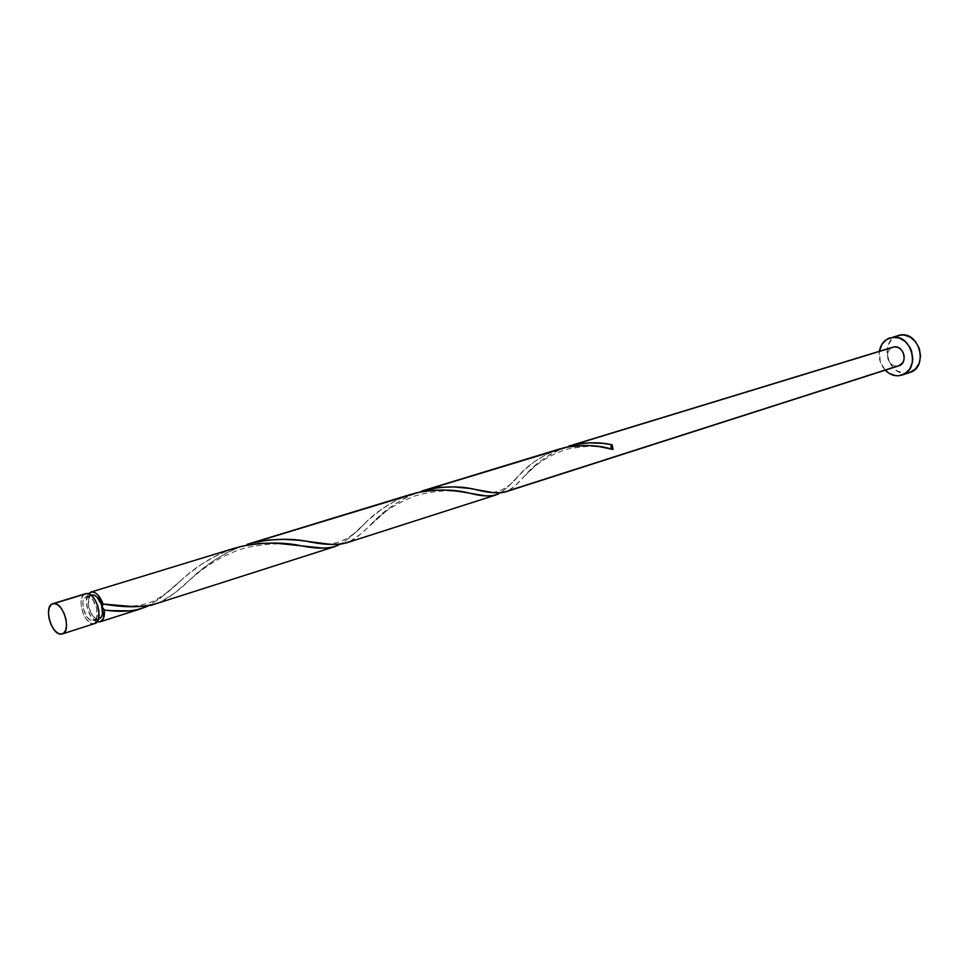 <?xml version="1.0" encoding="UTF-8"?>
<svg xmlns="http://www.w3.org/2000/svg" width="969" height="969" viewBox="0 0 969 969"><rect width="100%" height="100%" fill="white"/><g stroke="black" fill="none" stroke-linecap="round" stroke-linejoin="round"><path stroke-width="0.73" stroke-dasharray="4.84 3.63" d="M85.442 593.731C75.97 595.826 83.491 624.339 93.339 623.745L60.853 634.162L93.339 623.745L89.851 622.546L86.411 619.252L83.528 614.358L81.626 608.605L80.996 602.863L81.735 597.982L83.746 594.712L85.417 593.743M98.523 619.009L98.014 619.034C90.129 619.53 84.121 596.759 91.704 595.075L88.736 598.467L88.627 606.957L92.467 615.448L95.216 618.077L98.014 619.034L92.685 620.729C84.8 621.226 78.78 598.394 86.35 596.722L90.178 597.485L92.951 600.114L96.827 608.702L96.706 617.253L95.071 619.845L92.685 620.729L89.887 619.772L87.137 617.144L83.298 608.617L82.959 601.931L84.085 598.612L86.108 596.807L91.207 595.39L87.38 596.565C95.228 595.899 101.382 618.864 93.811 620.572L99.141 618.864M898.13 335.431C879.065 340.119 887.313 376.081 906.754 373.162L898.953 375.73L909.746 372.532M505.37 491.937L898.796 365.834L895.731 366.112L892.534 364.998L889.821 362.588L888.028 359.269L887.41 355.538L888.076 351.941L889.905 349.046L892.933 347.181M98.668 622.037L145.919 606.897L98.668 622.037M159.364 602.597L338.387 545.232L159.364 602.597L174.154 593.428L201.588 569.748L214.27 560.288L227.243 552.524L241.002 546.431C220.605 555.031 203.454 566.259 189.524 580.14C179.108 590.327 169.054 597.812 159.364 602.597L154.943 604.256M349.47 541.683L498.514 493.924L349.47 541.683L360.722 534.052L390.301 507.308L404.558 498.211L416.731 492.736C398.114 500.743 383.058 511.087 371.551 523.769C363.763 532.102 356.398 538.074 349.47 541.683L346.26 542.931M233.226 548.624L217.335 555.055L201.189 564.491L188.434 574.048L160.321 598.139L148.063 605.916C158.674 599.884 170.047 591.005 182.208 579.28C195.266 567.144 210.77 557.441 228.745 550.162M97.154 621.783C89.184 619.93 82.91 599.884 88.397 593.815L86.338 601.216L87.755 609.864L91.74 617.556L97.154 621.783M410.202 494.578L396.394 500.234L382.525 508.58L369.734 518.815L349.312 537.965L340.422 544.227C347.871 539.539 356.156 532.429 365.301 522.885C376.251 511.693 389.926 502.705 406.29 495.934M558.556 449.289L546.395 454.328L534.307 461.777L525.125 469.311L506.884 487.782L500.428 492.894C505.673 489.188 511.717 483.446 518.585 475.67C527.826 465.265 539.999 456.871 555.104 450.488M892.958 347.168C883.437 349.567 887.665 367.639 897.379 366.125M561.463 448.744L564.128 447.714C546.916 455.248 533.544 464.866 524.035 476.566C518.197 483.398 512.795 488.194 507.829 490.944L514.866 485.978L530.685 469.723L540.823 460.808L550.598 454.146L561.463 448.744M885.242 370.182C880.409 364.792 878.447 358.506 879.343 351.335L880.312 361.994L885.242 370.182M898.069 335.444L891.904 339.235L888.258 345L886.95 352.122L888.173 359.535L891.722 366.112L897.088 370.885L903.483 373.126L909.721 372.544M612.505 449.35L611.778 448.817M98.499 619.07L93.811 620.572M91.05 595.281L86.35 596.722M524.035 476.566L533.822 467.312C535.93 465.265 550.525 453.625 568.621 448.841C599.605 443.584 600.38 448.15 612.081 449.253M483.846 491.041C498.09 496.588 512.71 483.725 518.585 475.67M371.551 523.769L379.267 516.828C386.74 509.658 398.55 502.717 414.684 496.019C431.181 491.392 445.425 489.89 457.416 491.513L469.917 493.269M317.226 542.773C340.313 549.035 358.639 530.503 365.301 522.885M189.524 580.14C197.313 573.115 220.011 554.002 248.573 547.182C279.666 541.356 289.501 544.917 300.632 545.68M115.832 605.322C131.13 607.248 144.054 605.649 154.592 600.526C167.177 593.428 171.731 588.389 182.208 579.28"/><path stroke-width="1.45" d="M228.745 550.162L240.906 546.443C262.938 542.204 282.851 541.95 300.632 545.68C316.609 549.084 329.194 548.938 338.387 545.232L331.592 547.437L323.707 548.175L274.978 543.1L260.322 543.391L247.579 545.026L234.789 548.127L90.795 592.095L88.397 593.815L91.982 596.08L95.253 600.271L97.724 605.746L99.032 611.681L98.39 619.409L94.756 623.551C104.228 621.408 96.525 592.689 86.713 593.549L54.058 603.517C63.784 602.718 71.633 631.873 62.27 633.956L60.853 634.162L63.809 633.072L65.819 629.802L66.558 624.86L65.904 618.973L63.954 613.062L61.011 608.048L57.534 604.692L54.058 603.517L51.115 604.68L49.153 607.975L48.45 612.917L49.116 618.743L51.042 624.581L53.937 629.547L57.377 632.914L60.853 634.162C51.078 634.683 43.423 605.746 52.798 603.699L85.417 593.743M98.499 619.07L99.141 618.864C102.29 617.35 103.308 613.401 102.181 607.018C100.158 599.678 97.009 595.644 92.733 594.93L91.05 595.281M901.957 375.088L909.746 372.532C928.556 367.493 919.763 331.604 900.504 334.935L892.643 337.285C911.962 333.942 920.804 370.049 901.945 375.088L898.953 375.73C893.854 376.105 889.276 374.252 885.242 370.182L889.263 373.416L895.671 375.681L898.953 375.73L905.058 373.622L909.794 368.898L912.398 362.261L912.762 358.53L911.538 350.972L909.988 347.447L905.337 341.572L899.232 338.011L892.643 337.285L900.504 334.935L886.574 339.477L881.935 344.261L879.343 351.335C880.664 344.346 884.309 339.828 890.269 337.769M612.505 449.35C610.627 447.642 610.531 446.14 612.19 444.844C600.489 442.046 587.456 442.094 573.091 444.989L894.23 346.914L897.512 347.29L900.552 349.07L902.866 352.001L904.113 355.623L904.077 359.378L902.781 362.697L898.784 365.834C908.256 363.351 903.907 345.291 894.23 346.914L573.091 444.989L588.595 442.833L603.336 443.414L612.19 444.844L613.038 449.483L600.029 446.733L587.808 445.437L567.846 446.891L427.087 489.587L440.507 487.334L453.686 486.922L469.384 488.4L493.415 492.664L500.295 492.906L505.37 491.937M110.563 610.615L104.386 610.046C104.858 616.49 103.429 620.414 100.098 621.832L97.154 621.783L100.073 621.844L103.32 618.719L104.386 610.046C121.004 612.42 134.848 611.378 145.919 606.897L137.004 609.78L129.785 610.882L110.563 610.615M90.795 592.095L92.079 591.902C96.561 592.422 100.231 596.468 103.065 604.014L134.897 606.764L150.861 605.371L334.983 546.552M349.47 541.683C339.38 545.474 324.857 545.281 305.925 541.126C289.719 538.255 272.119 538.788 253.139 542.713L416.9 492.7C437.007 489.018 454.679 489.212 469.917 493.269C482.356 496.552 491.889 496.77 498.514 493.924L492.506 495.74L485.542 495.862L457.707 491.186L443.729 489.987L432.138 490.266L419.807 492.034L253.139 542.713L268.534 540.036L283.723 539.345L298.101 540.193L331.01 544.421L339.707 544.312L346.26 542.931M148.039 605.94L145.919 606.897L148.039 605.94M234.789 548.127L233.226 548.624M406.29 495.934L410.202 494.578M897.379 366.125L507.829 490.944C500.549 493.851 489.406 493.269 474.386 489.236C460.263 486.014 444.492 486.135 427.087 489.587L558.556 449.289M892.933 347.181L568.391 446.273M98.523 619.009L101.345 617.047L102.496 613.74L101.539 604.656L96.948 596.952L94.102 595.148L91.704 595.075M102.181 607.018L104.386 610.046L102.181 607.018L103.065 604.014L102.181 607.018M52.798 603.699L85.442 593.731L88.433 593.827L92.079 591.902L95.119 592.774L98.196 595.293L103.065 604.014C126.685 608.084 145.447 607.611 159.364 602.597M909.721 372.544L915.439 369.007L919.181 363.242L920.55 356.047L919.327 348.537L915.705 341.875L910.242 337.091L903.786 334.923L898.069 335.444M611.778 448.817L610.991 446.443L611.621 445.122M612.19 444.844L613.038 449.483L612.081 449.253C598.927 444.953 583.059 444.408 564.467 447.63L555.104 450.488M94.768 623.539L62.282 633.956M898.796 365.834L505.261 491.973M141.45 608.58L100.098 621.832M495.922 494.965L346.127 542.979M411.571 494.154L247.071 544.384M559.755 448.913L421.781 491.041M474.386 489.236L483.846 491.041M305.925 541.126L317.226 542.773M103.029 604.026L115.832 605.322"/></g></svg>
